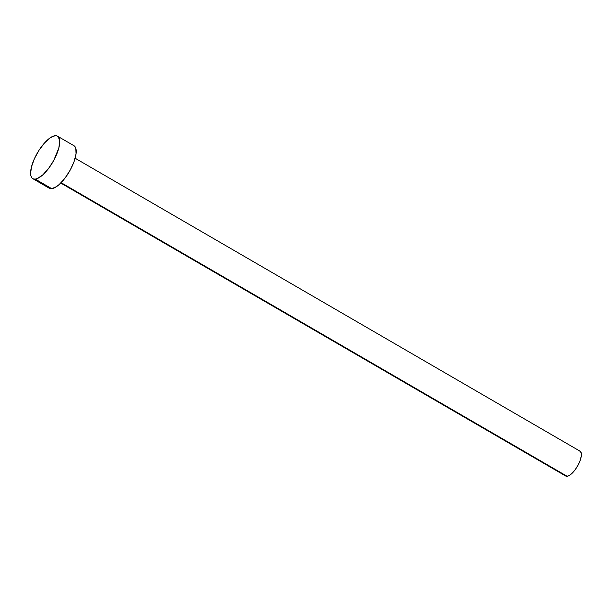 <?xml version="1.0" encoding="UTF-8"?>
<svg xmlns="http://www.w3.org/2000/svg" width="612" height="612" viewBox="0 0 612 612"><rect width="100%" height="100%" fill="white"/><g stroke="black" fill="none" stroke-linecap="round" stroke-linejoin="round"><path stroke-width="0.92" d="M60.756 183.042L565.717 476.021A14.336 5.233 -59.9 0 0 567.14 476.281L61.116 182.674L567.14 476.281A14.336 5.233 -59.9 0 0 578.34 464.592A14.336 5.233 -59.9 0 0 580.099 451.22L75.146 158.24M32.826 178.673L49.32 188.244A24.572 8.966 -59.9 0 0 51.76 188.68L35.274 179.109L51.76 188.68A24.572 8.966 -59.9 0 0 70.961 168.652A24.572 8.966 -59.9 0 0 73.983 145.733L57.49 136.162A24.572 8.966 120.1 0 1 54.468 159.082A24.572 8.966 120.1 0 1 35.274 179.109A24.572 8.966 120.1 0 1 32.826 178.673A24.572 8.966 120.1 0 1 35.848 155.746A24.572 8.966 120.1 0 1 55.042 135.719A24.572 8.966 120.1 0 1 57.49 136.162M73.432 145.472L74.878 146.49L75.819 148.288L76.041 153.941L74.075 161.583L70.219 170.052L65.056 178.046L59.372 184.365L56.61 186.576L51.76 188.68L49.863 188.496L48.417 187.486M55.042 135.719L56.939 135.91L58.385 136.92L59.716 141.234L58.829 148.012L53.726 160.482L48.562 168.476L42.886 174.795L37.546 178.459L35.274 179.109L33.377 178.926L31.931 177.916L30.99 176.118L30.6 173.601L31.487 166.824L34.456 158.607L39.053 150.215L44.584 142.917L50.199 137.83L55.042 135.719M579.786 451.075L581.171 452.712L581.301 456.017L580.153 460.469L577.904 465.411L574.898 470.077L569.971 475.05L567.14 476.281L565.19 475.578"/></g></svg>
